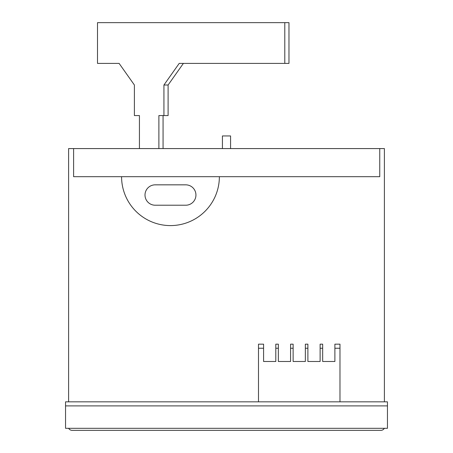 <?xml version="1.0" encoding="UTF-8"?>
<svg xmlns="http://www.w3.org/2000/svg" width="453" height="453" viewBox="0 0 453 453"><rect width="100%" height="100%" fill="white"/><g stroke="black" fill="none" stroke-linecap="round" stroke-linejoin="round"><path stroke-width="0.68" d="M68.601 401.828L68.601 148.578L379.75 148.578L379.75 176.693L121.574 176.693A48.896 48.896 0 0 0 170.47 225.588A48.896 48.896 0 0 0 219.371 176.693M73.607 148.578L73.607 176.693L121.574 176.693M155.192 184.841A10.187 10.187 0 0 0 145.005 195.028A10.187 10.187 0 0 0 155.192 205.215L185.753 205.215A10.187 10.187 0 0 0 195.939 195.028A10.187 10.187 0 0 0 185.753 184.841L155.192 184.841M65.543 405.899L65.543 428.312L387.457 428.312L387.457 405.899L65.543 405.899L65.543 401.828L387.457 401.828L387.457 405.899M263.584 348.244L258.487 348.244L258.487 344.167L263.584 344.167L263.584 361.483L275.803 361.483L275.803 344.167L278.352 344.167L278.352 361.483L290.577 361.483L290.577 344.167L293.125 344.167L293.125 361.483L305.35 361.483L305.35 344.167L307.893 344.167L307.893 361.483L320.118 361.483L320.118 344.167L322.666 344.167L322.666 361.483L334.892 361.483L334.892 344.167L339.982 344.167L339.982 401.828M258.487 348.244L258.487 401.828M384.399 401.828L384.399 148.578L379.75 148.578M230.577 148.578L230.577 135.945L222.423 135.945L222.423 148.578M384.365 428.312A4.077 4.077 0 0 1 380.831 430.35L72.169 430.35A4.077 4.077 0 0 1 68.635 428.312M139.433 148.578L139.433 115.572L134.394 115.572L134.394 85.011L119.111 63.397L97.503 63.397L97.503 22.65L284.79 22.65L284.79 63.397L179.207 63.397L163.929 85.011L163.929 115.572L158.884 115.572L158.884 148.578M284.79 63.397L288.969 63.397L288.969 22.65L284.79 22.65M183.386 63.397L168.103 85.011L163.929 85.011M168.103 85.011L168.103 115.572L163.929 115.572M163.063 115.572L163.063 148.578M339.982 348.244L334.892 348.244M322.666 348.244L320.118 348.244M307.893 348.244L305.35 348.244M293.125 348.244L290.577 348.244M278.352 348.244L275.803 348.244"/></g></svg>
